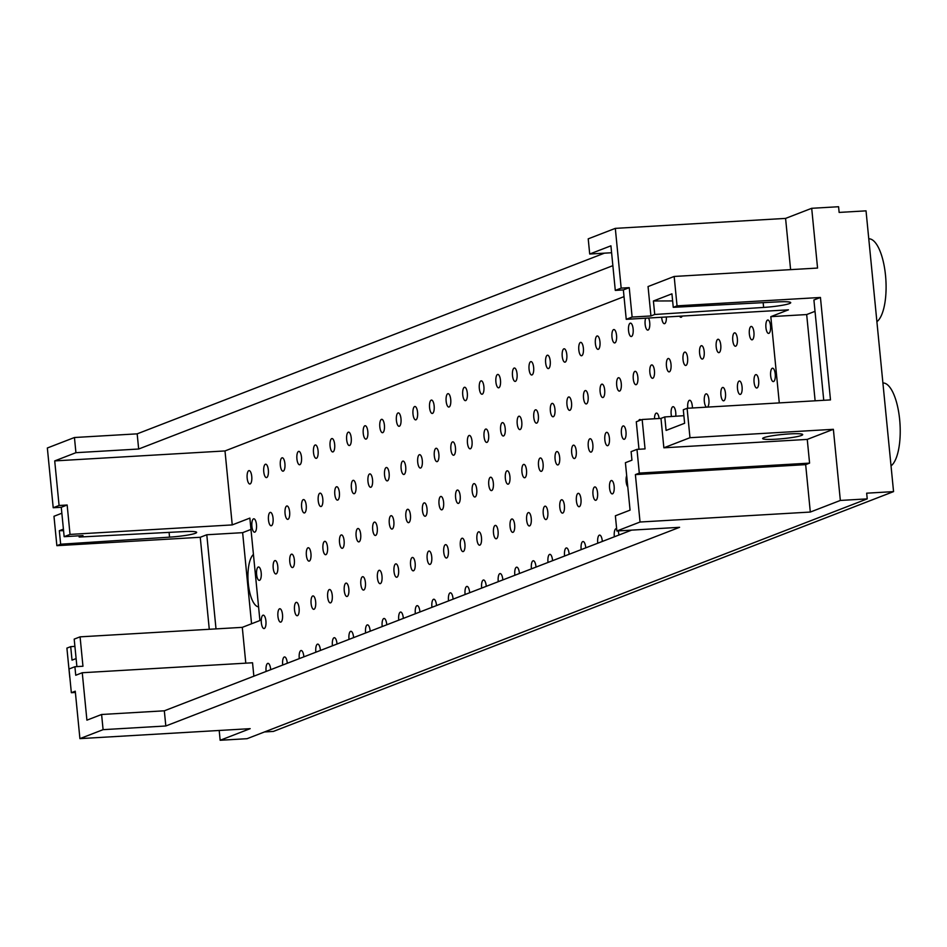 <?xml version="1.0" encoding="UTF-8"?>
<svg xmlns="http://www.w3.org/2000/svg" width="947" height="947" viewBox="0 0 947 947"><rect width="100%" height="100%" fill="white"/><g stroke="black" fill="none" stroke-linecap="round" stroke-linejoin="round"><path stroke-width="1.42" d="M282.715 665.031A6.712 2.344 86.6 0 1 284.289 656.993A6.712 2.344 86.6 0 1 284.55 656.934A6.712 2.344 86.6 0 1 287.272 663.267M270.12 512.434A6.712 2.344 86.6 0 1 270.38 512.374A6.712 2.344 86.6 0 1 273.115 518.944A6.712 2.344 86.6 0 1 271.162 525.774A6.712 2.344 86.6 0 1 268.451 519.583A6.712 2.344 86.6 0 1 270.12 512.434M274.843 560.624A6.712 2.344 86.6 0 1 275.104 560.565A6.712 2.344 86.6 0 1 277.838 567.123A6.712 2.344 86.6 0 1 275.885 573.953A6.712 2.344 86.6 0 1 273.174 567.774A6.712 2.344 86.6 0 1 274.843 560.624M279.566 608.803A6.712 2.344 86.6 0 1 279.827 608.743A6.712 2.344 86.6 0 1 282.561 615.313A6.712 2.344 86.6 0 1 280.608 622.143A6.712 2.344 86.6 0 1 277.897 615.952A6.712 2.344 86.6 0 1 279.566 608.803M265.397 464.255A6.712 2.344 86.6 0 1 265.645 464.196A6.712 2.344 86.6 0 1 268.392 470.754A6.712 2.344 86.6 0 1 266.438 477.584A6.712 2.344 86.6 0 1 263.728 471.405A6.712 2.344 86.6 0 1 265.397 464.255M299.299 658.627A6.712 2.344 86.6 0 1 300.874 650.577A6.712 2.344 86.6 0 1 301.134 650.518A6.712 2.344 86.6 0 1 303.857 656.863M286.692 506.029A6.712 2.344 86.6 0 1 286.953 505.97A6.712 2.344 86.6 0 1 289.687 512.528A6.712 2.344 86.6 0 1 287.746 519.358A6.712 2.344 86.6 0 1 285.035 513.179A6.712 2.344 86.6 0 1 286.692 506.029M291.427 554.208A6.712 2.344 86.6 0 1 291.676 554.149A6.712 2.344 86.6 0 1 294.422 560.707A6.712 2.344 86.6 0 1 292.469 567.549A6.712 2.344 86.6 0 1 289.758 561.358A6.712 2.344 86.6 0 1 291.427 554.208M296.151 602.399A6.712 2.344 86.6 0 1 296.411 602.339A6.712 2.344 86.6 0 1 299.145 608.897A6.712 2.344 86.6 0 1 297.192 615.728A6.712 2.344 86.6 0 1 294.481 609.548A6.712 2.344 86.6 0 1 296.151 602.399M281.969 457.839A6.712 2.344 86.6 0 1 282.23 457.78A6.712 2.344 86.6 0 1 284.964 464.338A6.712 2.344 86.6 0 1 283.011 471.18A6.712 2.344 86.6 0 1 280.312 464.989A6.712 2.344 86.6 0 1 281.969 457.839M315.884 652.211A6.712 2.344 86.6 0 1 317.458 644.161A6.712 2.344 86.6 0 1 317.707 644.114A6.712 2.344 86.6 0 1 320.429 650.447M303.277 499.614A6.712 2.344 86.6 0 1 303.537 499.554A6.712 2.344 86.6 0 1 306.272 506.112A6.712 2.344 86.6 0 1 304.318 512.954A6.712 2.344 86.6 0 1 301.608 506.763A6.712 2.344 86.6 0 1 303.277 499.614M308 547.792A6.712 2.344 86.6 0 1 308.26 547.745A6.712 2.344 86.6 0 1 310.995 554.303A6.712 2.344 86.6 0 1 309.042 561.133A6.712 2.344 86.6 0 1 306.343 554.942A6.712 2.344 86.6 0 1 308 547.792M312.723 595.983A6.712 2.344 86.6 0 1 312.983 595.923A6.712 2.344 86.6 0 1 315.718 602.481A6.712 2.344 86.6 0 1 313.777 609.323A6.712 2.344 86.6 0 1 311.066 603.132A6.712 2.344 86.6 0 1 312.723 595.983M298.554 451.423A6.712 2.344 86.6 0 1 298.814 451.376A6.712 2.344 86.6 0 1 301.548 457.934A6.712 2.344 86.6 0 1 299.595 464.764A6.712 2.344 86.6 0 1 296.885 458.585A6.712 2.344 86.6 0 1 298.554 451.423M332.456 645.795A6.712 2.344 86.6 0 1 334.031 637.757A6.712 2.344 86.6 0 1 334.291 637.698A6.712 2.344 86.6 0 1 337.014 644.031M319.861 493.198A6.712 2.344 86.6 0 1 320.122 493.138A6.712 2.344 86.6 0 1 322.856 499.708A6.712 2.344 86.6 0 1 320.903 506.538A6.712 2.344 86.6 0 1 318.192 500.347A6.712 2.344 86.6 0 1 319.861 493.198M324.584 541.388A6.712 2.344 86.6 0 1 324.845 541.329A6.712 2.344 86.6 0 1 327.579 547.887A6.712 2.344 86.6 0 1 325.626 554.717A6.712 2.344 86.6 0 1 322.915 548.538A6.712 2.344 86.6 0 1 324.584 541.388M329.307 589.567A6.712 2.344 86.6 0 1 329.568 589.508A6.712 2.344 86.6 0 1 332.302 596.077A6.712 2.344 86.6 0 1 330.349 602.908A6.712 2.344 86.6 0 1 327.638 596.717A6.712 2.344 86.6 0 1 329.307 589.567M315.138 445.019A6.712 2.344 86.6 0 1 315.398 444.96A6.712 2.344 86.6 0 1 318.133 451.518A6.712 2.344 86.6 0 1 316.18 458.348A6.712 2.344 86.6 0 1 313.469 452.169A6.712 2.344 86.6 0 1 315.138 445.019M349.041 639.391A6.712 2.344 86.6 0 1 350.615 631.341A6.712 2.344 86.6 0 1 350.875 631.282A6.712 2.344 86.6 0 1 353.598 637.627M336.445 486.794A6.712 2.344 86.6 0 1 336.706 486.734A6.712 2.344 86.6 0 1 339.44 493.292A6.712 2.344 86.6 0 1 337.487 500.123A6.712 2.344 86.6 0 1 334.776 493.943A6.712 2.344 86.6 0 1 336.445 486.794M341.169 534.972A6.712 2.344 86.6 0 1 341.429 534.913A6.712 2.344 86.6 0 1 344.163 541.471A6.712 2.344 86.6 0 1 342.21 548.313A6.712 2.344 86.6 0 1 339.5 542.122A6.712 2.344 86.6 0 1 341.169 534.972M345.892 583.163A6.712 2.344 86.6 0 1 346.152 583.103A6.712 2.344 86.6 0 1 348.887 589.661A6.712 2.344 86.6 0 1 346.933 596.492A6.712 2.344 86.6 0 1 344.223 590.312A6.712 2.344 86.6 0 1 345.892 583.163M331.722 438.603A6.712 2.344 86.6 0 1 331.983 438.544A6.712 2.344 86.6 0 1 334.717 445.102A6.712 2.344 86.6 0 1 332.764 451.944A6.712 2.344 86.6 0 1 330.053 445.753A6.712 2.344 86.6 0 1 331.722 438.603M365.625 632.975A6.712 2.344 86.6 0 1 367.199 624.925A6.712 2.344 86.6 0 1 367.46 624.878A6.712 2.344 86.6 0 1 370.182 631.211M353.03 480.378A6.712 2.344 86.6 0 1 353.29 480.318A6.712 2.344 86.6 0 1 356.025 486.876A6.712 2.344 86.6 0 1 354.071 493.718A6.712 2.344 86.6 0 1 351.361 487.527A6.712 2.344 86.6 0 1 353.03 480.378M357.753 528.556A6.712 2.344 86.6 0 1 358.013 528.509A6.712 2.344 86.6 0 1 360.748 535.067A6.712 2.344 86.6 0 1 358.795 541.897A6.712 2.344 86.6 0 1 356.084 535.706A6.712 2.344 86.6 0 1 357.753 528.556M362.476 576.747A6.712 2.344 86.6 0 1 362.737 576.687A6.712 2.344 86.6 0 1 365.471 583.245A6.712 2.344 86.6 0 1 363.518 590.076A6.712 2.344 86.6 0 1 360.807 583.897A6.712 2.344 86.6 0 1 362.476 576.747M348.307 432.187A6.712 2.344 86.6 0 1 348.555 432.14A6.712 2.344 86.6 0 1 351.29 438.698A6.712 2.344 86.6 0 1 349.348 445.528A6.712 2.344 86.6 0 1 346.638 439.349A6.712 2.344 86.6 0 1 348.307 432.187M382.209 626.559A6.712 2.344 86.6 0 1 383.784 618.521A6.712 2.344 86.6 0 1 384.044 618.462A6.712 2.344 86.6 0 1 386.767 624.795M369.602 473.962A6.712 2.344 86.6 0 1 369.863 473.902A6.712 2.344 86.6 0 1 372.597 480.472A6.712 2.344 86.6 0 1 370.656 487.303A6.712 2.344 86.6 0 1 367.945 481.112A6.712 2.344 86.6 0 1 369.602 473.962M374.337 522.152A6.712 2.344 86.6 0 1 374.586 522.093A6.712 2.344 86.6 0 1 377.32 528.651A6.712 2.344 86.6 0 1 375.379 535.481A6.712 2.344 86.6 0 1 372.668 529.302A6.712 2.344 86.6 0 1 374.337 522.152M379.06 570.331A6.712 2.344 86.6 0 1 379.321 570.272A6.712 2.344 86.6 0 1 382.055 576.841A6.712 2.344 86.6 0 1 380.102 583.672A6.712 2.344 86.6 0 1 377.391 577.481A6.712 2.344 86.6 0 1 379.06 570.331M364.879 425.783A6.712 2.344 86.6 0 1 365.14 425.724A6.712 2.344 86.6 0 1 367.874 432.282A6.712 2.344 86.6 0 1 365.921 439.112A6.712 2.344 86.6 0 1 363.21 432.933A6.712 2.344 86.6 0 1 364.879 425.783M398.782 620.155A6.712 2.344 86.6 0 1 400.368 612.105A6.712 2.344 86.6 0 1 400.617 612.046A6.712 2.344 86.6 0 1 403.339 618.391M386.187 467.558A6.712 2.344 86.6 0 1 386.447 467.498A6.712 2.344 86.6 0 1 389.181 474.056A6.712 2.344 86.6 0 1 387.228 480.887A6.712 2.344 86.6 0 1 384.518 474.707A6.712 2.344 86.6 0 1 386.187 467.558M390.91 515.736A6.712 2.344 86.6 0 1 391.17 515.677A6.712 2.344 86.6 0 1 393.905 522.235A6.712 2.344 86.6 0 1 391.951 529.077A6.712 2.344 86.6 0 1 389.253 522.886A6.712 2.344 86.6 0 1 390.91 515.736M395.633 563.927A6.712 2.344 86.6 0 1 395.893 563.867A6.712 2.344 86.6 0 1 398.628 570.425A6.712 2.344 86.6 0 1 396.686 577.256A6.712 2.344 86.6 0 1 393.976 571.077A6.712 2.344 86.6 0 1 395.633 563.927M381.463 419.367A6.712 2.344 86.6 0 1 381.724 419.308A6.712 2.344 86.6 0 1 384.458 425.866A6.712 2.344 86.6 0 1 382.505 432.708A6.712 2.344 86.6 0 1 379.794 426.517A6.712 2.344 86.6 0 1 381.463 419.367M415.366 613.739A6.712 2.344 86.6 0 1 416.94 605.689A6.712 2.344 86.6 0 1 417.201 605.642A6.712 2.344 86.6 0 1 419.923 611.975M402.771 461.142A6.712 2.344 86.6 0 1 403.031 461.082A6.712 2.344 86.6 0 1 405.766 467.64A6.712 2.344 86.6 0 1 403.813 474.483A6.712 2.344 86.6 0 1 401.102 468.292A6.712 2.344 86.6 0 1 402.771 461.142M407.494 509.32A6.712 2.344 86.6 0 1 407.755 509.273A6.712 2.344 86.6 0 1 410.489 515.831A6.712 2.344 86.6 0 1 408.536 522.661A6.712 2.344 86.6 0 1 405.825 516.47A6.712 2.344 86.6 0 1 407.494 509.32M412.217 557.511A6.712 2.344 86.6 0 1 412.478 557.452A6.712 2.344 86.6 0 1 415.212 564.01A6.712 2.344 86.6 0 1 413.259 570.84A6.712 2.344 86.6 0 1 410.548 564.661A6.712 2.344 86.6 0 1 412.217 557.511M398.048 412.951A6.712 2.344 86.6 0 1 398.308 412.904A6.712 2.344 86.6 0 1 401.043 419.462A6.712 2.344 86.6 0 1 399.089 426.292A6.712 2.344 86.6 0 1 396.379 420.113A6.712 2.344 86.6 0 1 398.048 412.951M431.95 607.323A6.712 2.344 86.6 0 1 433.525 599.285A6.712 2.344 86.6 0 1 433.785 599.226A6.712 2.344 86.6 0 1 436.508 605.559M419.355 454.726A6.712 2.344 86.6 0 1 419.616 454.667A6.712 2.344 86.6 0 1 422.35 461.236A6.712 2.344 86.6 0 1 420.397 468.067A6.712 2.344 86.6 0 1 417.686 461.876A6.712 2.344 86.6 0 1 419.355 454.726M424.078 502.916A6.712 2.344 86.6 0 1 424.339 502.857A6.712 2.344 86.6 0 1 427.073 509.415A6.712 2.344 86.6 0 1 425.12 516.245A6.712 2.344 86.6 0 1 422.409 510.066A6.712 2.344 86.6 0 1 424.078 502.916M428.802 551.095A6.712 2.344 86.6 0 1 429.062 551.036A6.712 2.344 86.6 0 1 431.796 557.605A6.712 2.344 86.6 0 1 429.843 564.436A6.712 2.344 86.6 0 1 427.133 558.245A6.712 2.344 86.6 0 1 428.802 551.095M414.632 406.547A6.712 2.344 86.6 0 1 414.893 406.488A6.712 2.344 86.6 0 1 417.627 413.046A6.712 2.344 86.6 0 1 415.674 419.876A6.712 2.344 86.6 0 1 412.963 413.697A6.712 2.344 86.6 0 1 414.632 406.547M448.535 600.919A6.712 2.344 86.6 0 1 450.109 592.869A6.712 2.344 86.6 0 1 450.37 592.81A6.712 2.344 86.6 0 1 453.092 599.155M435.94 448.322A6.712 2.344 86.6 0 1 436.188 448.262A6.712 2.344 86.6 0 1 438.923 454.82A6.712 2.344 86.6 0 1 436.981 461.651A6.712 2.344 86.6 0 1 434.271 455.471A6.712 2.344 86.6 0 1 435.94 448.322M440.663 496.5A6.712 2.344 86.6 0 1 440.923 496.441A6.712 2.344 86.6 0 1 443.658 502.999A6.712 2.344 86.6 0 1 441.704 509.841A6.712 2.344 86.6 0 1 438.994 503.65A6.712 2.344 86.6 0 1 440.663 496.5M445.386 544.691A6.712 2.344 86.6 0 1 445.646 544.632A6.712 2.344 86.6 0 1 448.381 551.19A6.712 2.344 86.6 0 1 446.428 558.02A6.712 2.344 86.6 0 1 443.717 551.841A6.712 2.344 86.6 0 1 445.386 544.691M431.205 400.131A6.712 2.344 86.6 0 1 431.465 400.072A6.712 2.344 86.6 0 1 434.2 406.63A6.712 2.344 86.6 0 1 432.258 413.472A6.712 2.344 86.6 0 1 429.547 407.281A6.712 2.344 86.6 0 1 431.205 400.131M465.119 594.503A6.712 2.344 86.6 0 1 466.693 586.453A6.712 2.344 86.6 0 1 466.954 586.406A6.712 2.344 86.6 0 1 469.665 592.739M452.512 441.906A6.712 2.344 86.6 0 1 452.773 441.847A6.712 2.344 86.6 0 1 455.507 448.405A6.712 2.344 86.6 0 1 453.554 455.247A6.712 2.344 86.6 0 1 450.855 449.056A6.712 2.344 86.6 0 1 452.512 441.906M457.235 490.084A6.712 2.344 86.6 0 1 457.496 490.037A6.712 2.344 86.6 0 1 460.23 496.595A6.712 2.344 86.6 0 1 458.289 503.425A6.712 2.344 86.6 0 1 455.578 497.234A6.712 2.344 86.6 0 1 457.235 490.084M461.97 538.275A6.712 2.344 86.6 0 1 462.219 538.216A6.712 2.344 86.6 0 1 464.965 544.774A6.712 2.344 86.6 0 1 463.012 551.604A6.712 2.344 86.6 0 1 460.301 545.425A6.712 2.344 86.6 0 1 461.97 538.275M447.789 393.715A6.712 2.344 86.6 0 1 448.049 393.668A6.712 2.344 86.6 0 1 450.784 400.226A6.712 2.344 86.6 0 1 448.831 407.056A6.712 2.344 86.6 0 1 446.12 400.877A6.712 2.344 86.6 0 1 447.789 393.715M481.692 588.087A6.712 2.344 86.6 0 1 483.266 580.049A6.712 2.344 86.6 0 1 483.526 579.99A6.712 2.344 86.6 0 1 486.249 586.323M469.096 435.49A6.712 2.344 86.6 0 1 469.357 435.431A6.712 2.344 86.6 0 1 472.091 442A6.712 2.344 86.6 0 1 470.138 448.831A6.712 2.344 86.6 0 1 467.427 442.64A6.712 2.344 86.6 0 1 469.096 435.49M473.82 483.68A6.712 2.344 86.6 0 1 474.08 483.621A6.712 2.344 86.6 0 1 476.815 490.179A6.712 2.344 86.6 0 1 474.861 497.009A6.712 2.344 86.6 0 1 472.151 490.83A6.712 2.344 86.6 0 1 473.82 483.68M478.543 531.859A6.712 2.344 86.6 0 1 478.803 531.8A6.712 2.344 86.6 0 1 481.538 538.37A6.712 2.344 86.6 0 1 479.584 545.2A6.712 2.344 86.6 0 1 476.886 539.009A6.712 2.344 86.6 0 1 478.543 531.859M464.373 387.311A6.712 2.344 86.6 0 1 464.634 387.252A6.712 2.344 86.6 0 1 467.368 393.81A6.712 2.344 86.6 0 1 465.415 400.64A6.712 2.344 86.6 0 1 462.704 394.461A6.712 2.344 86.6 0 1 464.373 387.311M498.276 581.683A6.712 2.344 86.6 0 1 499.85 573.633A6.712 2.344 86.6 0 1 500.111 573.574A6.712 2.344 86.6 0 1 502.833 579.919M485.681 429.086A6.712 2.344 86.6 0 1 485.941 429.027A6.712 2.344 86.6 0 1 488.676 435.584A6.712 2.344 86.6 0 1 486.722 442.415A6.712 2.344 86.6 0 1 484.012 436.236A6.712 2.344 86.6 0 1 485.681 429.086M490.404 477.264A6.712 2.344 86.6 0 1 490.664 477.205A6.712 2.344 86.6 0 1 493.399 483.763A6.712 2.344 86.6 0 1 491.446 490.605A6.712 2.344 86.6 0 1 488.735 484.414A6.712 2.344 86.6 0 1 490.404 477.264M495.127 525.455A6.712 2.344 86.6 0 1 495.388 525.396A6.712 2.344 86.6 0 1 498.122 531.954A6.712 2.344 86.6 0 1 496.169 538.784A6.712 2.344 86.6 0 1 493.458 532.605A6.712 2.344 86.6 0 1 495.127 525.455M480.958 380.895A6.712 2.344 86.6 0 1 481.218 380.836A6.712 2.344 86.6 0 1 483.953 387.394A6.712 2.344 86.6 0 1 481.999 394.236A6.712 2.344 86.6 0 1 479.289 388.045A6.712 2.344 86.6 0 1 480.958 380.895M514.86 575.267A6.712 2.344 86.6 0 1 516.435 567.217A6.712 2.344 86.6 0 1 516.695 567.17A6.712 2.344 86.6 0 1 519.418 573.503M502.265 422.67A6.712 2.344 86.6 0 1 502.526 422.611A6.712 2.344 86.6 0 1 505.26 429.169A6.712 2.344 86.6 0 1 503.307 436.011A6.712 2.344 86.6 0 1 500.596 429.82A6.712 2.344 86.6 0 1 502.265 422.67M506.988 470.848A6.712 2.344 86.6 0 1 507.249 470.801A6.712 2.344 86.6 0 1 509.983 477.359A6.712 2.344 86.6 0 1 508.03 484.189A6.712 2.344 86.6 0 1 505.319 477.998A6.712 2.344 86.6 0 1 506.988 470.848M511.711 519.039A6.712 2.344 86.6 0 1 511.972 518.98A6.712 2.344 86.6 0 1 514.706 525.538A6.712 2.344 86.6 0 1 512.753 532.368A6.712 2.344 86.6 0 1 510.042 526.189A6.712 2.344 86.6 0 1 511.711 519.039M497.542 374.479A6.712 2.344 86.6 0 1 497.791 374.432A6.712 2.344 86.6 0 1 500.537 380.99A6.712 2.344 86.6 0 1 498.584 387.82A6.712 2.344 86.6 0 1 495.873 381.641A6.712 2.344 86.6 0 1 497.542 374.479M531.445 568.851A6.712 2.344 86.6 0 1 533.019 560.813A6.712 2.344 86.6 0 1 533.279 560.754A6.712 2.344 86.6 0 1 536.002 567.087M518.838 416.254A6.712 2.344 86.6 0 1 519.098 416.195A6.712 2.344 86.6 0 1 521.833 422.764A6.712 2.344 86.6 0 1 519.891 429.595A6.712 2.344 86.6 0 1 517.18 423.404A6.712 2.344 86.6 0 1 518.838 416.254M523.573 464.444A6.712 2.344 86.6 0 1 523.821 464.385A6.712 2.344 86.6 0 1 526.568 470.943A6.712 2.344 86.6 0 1 524.614 477.773A6.712 2.344 86.6 0 1 521.904 471.594A6.712 2.344 86.6 0 1 523.573 464.444M528.296 512.623A6.712 2.344 86.6 0 1 528.556 512.564A6.712 2.344 86.6 0 1 531.291 519.134A6.712 2.344 86.6 0 1 529.337 525.964A6.712 2.344 86.6 0 1 526.627 519.773A6.712 2.344 86.6 0 1 528.296 512.623M514.114 368.075A6.712 2.344 86.6 0 1 514.375 368.016A6.712 2.344 86.6 0 1 517.109 374.574A6.712 2.344 86.6 0 1 515.156 381.404A6.712 2.344 86.6 0 1 512.457 375.225A6.712 2.344 86.6 0 1 514.114 368.075M548.029 562.447A6.712 2.344 86.6 0 1 549.603 554.397A6.712 2.344 86.6 0 1 549.852 554.338A6.712 2.344 86.6 0 1 552.575 560.683M535.422 409.85A6.712 2.344 86.6 0 1 535.682 409.791A6.712 2.344 86.6 0 1 538.417 416.349A6.712 2.344 86.6 0 1 536.464 423.179A6.712 2.344 86.6 0 1 533.753 417A6.712 2.344 86.6 0 1 535.422 409.85M540.145 458.028A6.712 2.344 86.6 0 1 540.406 457.969A6.712 2.344 86.6 0 1 543.14 464.527A6.712 2.344 86.6 0 1 541.187 471.369A6.712 2.344 86.6 0 1 538.488 465.178A6.712 2.344 86.6 0 1 540.145 458.028M544.868 506.219A6.712 2.344 86.6 0 1 545.129 506.16A6.712 2.344 86.6 0 1 547.863 512.718A6.712 2.344 86.6 0 1 545.922 519.548A6.712 2.344 86.6 0 1 543.211 513.369A6.712 2.344 86.6 0 1 544.868 506.219M530.699 361.659A6.712 2.344 86.6 0 1 530.959 361.6A6.712 2.344 86.6 0 1 533.694 368.158A6.712 2.344 86.6 0 1 531.74 375A6.712 2.344 86.6 0 1 529.03 368.809A6.712 2.344 86.6 0 1 530.699 361.659M564.601 556.031A6.712 2.344 86.6 0 1 566.176 547.982A6.712 2.344 86.6 0 1 566.436 547.934A6.712 2.344 86.6 0 1 569.159 554.267M552.006 403.434A6.712 2.344 86.6 0 1 552.267 403.375A6.712 2.344 86.6 0 1 555.001 409.933A6.712 2.344 86.6 0 1 553.048 416.775A6.712 2.344 86.6 0 1 550.337 410.584A6.712 2.344 86.6 0 1 552.006 403.434M556.729 451.612A6.712 2.344 86.6 0 1 556.99 451.565A6.712 2.344 86.6 0 1 559.724 458.123A6.712 2.344 86.6 0 1 557.771 464.953A6.712 2.344 86.6 0 1 555.06 458.762A6.712 2.344 86.6 0 1 556.729 451.612M561.453 499.803A6.712 2.344 86.6 0 1 561.713 499.744A6.712 2.344 86.6 0 1 564.448 506.302A6.712 2.344 86.6 0 1 562.494 513.132A6.712 2.344 86.6 0 1 559.784 506.953A6.712 2.344 86.6 0 1 561.453 499.803M547.283 355.243A6.712 2.344 86.6 0 1 547.544 355.196A6.712 2.344 86.6 0 1 550.278 361.754A6.712 2.344 86.6 0 1 548.325 368.584A6.712 2.344 86.6 0 1 545.614 362.405A6.712 2.344 86.6 0 1 547.283 355.243M581.186 549.615A6.712 2.344 86.6 0 1 582.76 541.577A6.712 2.344 86.6 0 1 583.021 541.518A6.712 2.344 86.6 0 1 585.743 547.851M568.591 397.018A6.712 2.344 86.6 0 1 568.851 396.959A6.712 2.344 86.6 0 1 571.586 403.529A6.712 2.344 86.6 0 1 569.632 410.359A6.712 2.344 86.6 0 1 566.922 404.168A6.712 2.344 86.6 0 1 568.591 397.018M573.314 445.208A6.712 2.344 86.6 0 1 573.574 445.149A6.712 2.344 86.6 0 1 576.309 451.707A6.712 2.344 86.6 0 1 574.356 458.537A6.712 2.344 86.6 0 1 571.645 452.358A6.712 2.344 86.6 0 1 573.314 445.208M578.037 493.387A6.712 2.344 86.6 0 1 578.297 493.328A6.712 2.344 86.6 0 1 581.032 499.898A6.712 2.344 86.6 0 1 579.079 506.728A6.712 2.344 86.6 0 1 576.368 500.537A6.712 2.344 86.6 0 1 578.037 493.387M563.867 348.839A6.712 2.344 86.6 0 1 564.128 348.78A6.712 2.344 86.6 0 1 566.862 355.338A6.712 2.344 86.6 0 1 564.909 362.168A6.712 2.344 86.6 0 1 562.198 355.989A6.712 2.344 86.6 0 1 563.867 348.839M597.77 543.211A6.712 2.344 86.6 0 1 599.344 535.162A6.712 2.344 86.6 0 1 599.605 535.102A6.712 2.344 86.6 0 1 602.328 541.447M585.175 390.614A6.712 2.344 86.6 0 1 585.424 390.555A6.712 2.344 86.6 0 1 588.17 397.113A6.712 2.344 86.6 0 1 586.217 403.943A6.712 2.344 86.6 0 1 583.506 397.764A6.712 2.344 86.6 0 1 585.175 390.614M589.898 438.792A6.712 2.344 86.6 0 1 590.159 438.733A6.712 2.344 86.6 0 1 592.893 445.291A6.712 2.344 86.6 0 1 590.94 452.133A6.712 2.344 86.6 0 1 588.229 445.942A6.712 2.344 86.6 0 1 589.898 438.792M594.621 486.983A6.712 2.344 86.6 0 1 594.882 486.924A6.712 2.344 86.6 0 1 597.616 493.482A6.712 2.344 86.6 0 1 595.663 500.312A6.712 2.344 86.6 0 1 592.952 494.133A6.712 2.344 86.6 0 1 594.621 486.983M580.44 342.423A6.712 2.344 86.6 0 1 580.7 342.364A6.712 2.344 86.6 0 1 583.435 348.922A6.712 2.344 86.6 0 1 581.494 355.764A6.712 2.344 86.6 0 1 578.783 349.573A6.712 2.344 86.6 0 1 580.44 342.423M614.354 536.795A6.712 2.344 86.6 0 1 615.929 528.746A6.712 2.344 86.6 0 1 616.189 528.698A6.712 2.344 86.6 0 1 616.651 528.793M618.095 530.912A6.712 2.344 86.6 0 1 618.9 535.031M601.747 384.198A6.712 2.344 86.6 0 1 602.008 384.139A6.712 2.344 86.6 0 1 604.742 390.697A6.712 2.344 86.6 0 1 602.801 397.539A6.712 2.344 86.6 0 1 600.09 391.348A6.712 2.344 86.6 0 1 601.747 384.198M606.482 432.377A6.712 2.344 86.6 0 1 606.731 432.329A6.712 2.344 86.6 0 1 609.466 438.887A6.712 2.344 86.6 0 1 607.524 445.717A6.712 2.344 86.6 0 1 604.813 439.526A6.712 2.344 86.6 0 1 606.482 432.377M611.206 480.567A6.712 2.344 86.6 0 1 611.454 480.508A6.712 2.344 86.6 0 1 614.201 487.066A6.712 2.344 86.6 0 1 612.247 493.896A6.712 2.344 86.6 0 1 609.537 487.717A6.712 2.344 86.6 0 1 611.206 480.567M597.024 336.007A6.712 2.344 86.6 0 1 597.285 335.96A6.712 2.344 86.6 0 1 600.019 342.518A6.712 2.344 86.6 0 1 598.066 349.348A6.712 2.344 86.6 0 1 595.355 343.169A6.712 2.344 86.6 0 1 597.024 336.007M618.332 377.782A6.712 2.344 86.6 0 1 618.592 377.723A6.712 2.344 86.6 0 1 621.327 384.293A6.712 2.344 86.6 0 1 619.374 391.123A6.712 2.344 86.6 0 1 616.663 384.932A6.712 2.344 86.6 0 1 618.332 377.782M623.055 425.972A6.712 2.344 86.6 0 1 623.315 425.913A6.712 2.344 86.6 0 1 626.05 432.471A6.712 2.344 86.6 0 1 624.097 439.301A6.712 2.344 86.6 0 1 621.386 433.122A6.712 2.344 86.6 0 1 623.055 425.972M627.778 486.9A6.712 2.344 86.6 0 1 626.677 475.619M613.609 329.603A6.712 2.344 86.6 0 1 613.869 329.544A6.712 2.344 86.6 0 1 616.604 336.102A6.712 2.344 86.6 0 1 614.65 342.932A6.712 2.344 86.6 0 1 611.94 336.753A6.712 2.344 86.6 0 1 613.609 329.603M634.916 371.378A6.712 2.344 86.6 0 1 635.177 371.319A6.712 2.344 86.6 0 1 637.911 377.877A6.712 2.344 86.6 0 1 635.958 384.707A6.712 2.344 86.6 0 1 633.247 378.528A6.712 2.344 86.6 0 1 634.916 371.378M638.586 420.882A6.712 2.344 86.6 0 1 639.639 419.557A6.712 2.344 86.6 0 1 639.9 419.497A6.712 2.344 86.6 0 1 640.87 419.995M630.193 323.187A6.712 2.344 86.6 0 1 630.453 323.128A6.712 2.344 86.6 0 1 633.188 329.686A6.712 2.344 86.6 0 1 631.235 336.528A6.712 2.344 86.6 0 1 628.524 330.337A6.712 2.344 86.6 0 1 630.193 323.187M651.5 364.962A6.712 2.344 86.6 0 1 651.761 364.903A6.712 2.344 86.6 0 1 654.495 371.461A6.712 2.344 86.6 0 1 652.542 378.303A6.712 2.344 86.6 0 1 649.831 372.112A6.712 2.344 86.6 0 1 651.5 364.962M654.495 418.775A6.712 2.344 86.6 0 1 656.224 413.141A6.712 2.344 86.6 0 1 656.484 413.093A6.712 2.344 86.6 0 1 659.112 418.503M648.541 318.026A6.712 2.344 86.6 0 1 649.772 325.448A6.712 2.344 86.6 0 1 647.819 330.112A6.712 2.344 86.6 0 1 645.333 325.709A6.712 2.344 86.6 0 1 645.688 318.192M668.085 358.546A6.712 2.344 86.6 0 1 668.333 358.487A6.712 2.344 86.6 0 1 671.068 365.057A6.712 2.344 86.6 0 1 669.127 371.887A6.712 2.344 86.6 0 1 666.416 365.696A6.712 2.344 86.6 0 1 668.085 358.546M671.53 416.491A6.712 2.344 86.6 0 1 672.808 406.737A6.712 2.344 86.6 0 1 673.068 406.677A6.712 2.344 86.6 0 1 675.732 416.218M666.357 316.985A6.712 2.344 86.6 0 1 664.403 323.696A6.712 2.344 86.6 0 1 661.669 317.257M684.657 352.142A6.712 2.344 86.6 0 1 684.918 352.083A6.712 2.344 86.6 0 1 687.652 358.641A6.712 2.344 86.6 0 1 685.699 365.471A6.712 2.344 86.6 0 1 683 359.292A6.712 2.344 86.6 0 1 684.657 352.142M687.794 408.264A6.712 2.344 86.6 0 1 689.38 400.321A6.712 2.344 86.6 0 1 689.641 400.261A6.712 2.344 86.6 0 1 692.411 407.991M682.231 316.049A6.712 2.344 86.6 0 1 680.976 317.292A6.712 2.344 86.6 0 1 679.591 316.203M701.242 345.726A6.712 2.344 86.6 0 1 701.502 345.667A6.712 2.344 86.6 0 1 704.237 352.225A6.712 2.344 86.6 0 1 702.283 359.067A6.712 2.344 86.6 0 1 699.573 352.876A6.712 2.344 86.6 0 1 701.242 345.726M706.58 407.163A6.712 2.344 86.6 0 1 704.26 400.451A6.712 2.344 86.6 0 1 705.965 393.905A6.712 2.344 86.6 0 1 706.225 393.857A6.712 2.344 86.6 0 1 708.912 399.8A6.712 2.344 86.6 0 1 707.433 407.103M717.826 339.31A6.712 2.344 86.6 0 1 718.086 339.251A6.712 2.344 86.6 0 1 720.821 345.821A6.712 2.344 86.6 0 1 718.868 352.651A6.712 2.344 86.6 0 1 716.157 346.46A6.712 2.344 86.6 0 1 717.826 339.31M722.549 387.501A6.712 2.344 86.6 0 1 722.81 387.441A6.712 2.344 86.6 0 1 725.544 393.999A6.712 2.344 86.6 0 1 723.591 400.83A6.712 2.344 86.6 0 1 720.88 394.65A6.712 2.344 86.6 0 1 722.549 387.501M734.41 332.906A6.712 2.344 86.6 0 1 734.671 332.847A6.712 2.344 86.6 0 1 737.405 339.405A6.712 2.344 86.6 0 1 735.452 346.235A6.712 2.344 86.6 0 1 732.741 340.056A6.712 2.344 86.6 0 1 734.41 332.906M739.134 381.085A6.712 2.344 86.6 0 1 739.394 381.025A6.712 2.344 86.6 0 1 742.128 387.583A6.712 2.344 86.6 0 1 740.175 394.425A6.712 2.344 86.6 0 1 737.464 388.234A6.712 2.344 86.6 0 1 739.134 381.085M750.983 326.49A6.712 2.344 86.6 0 1 751.243 326.431A6.712 2.344 86.6 0 1 753.978 332.989A6.712 2.344 86.6 0 1 752.036 339.831A6.712 2.344 86.6 0 1 749.326 333.64A6.712 2.344 86.6 0 1 750.983 326.49M755.718 374.669A6.712 2.344 86.6 0 1 755.966 374.621A6.712 2.344 86.6 0 1 758.713 381.179A6.712 2.344 86.6 0 1 756.76 388.01A6.712 2.344 86.6 0 1 754.049 381.819A6.712 2.344 86.6 0 1 755.718 374.669M891.032 465.877A42.165 14.75 -93.4 0 0 899.65 419.521A42.165 14.75 -93.4 0 0 882.9 382.979M833.372 429.311L807.258 439.408L663.859 447.801L689.972 437.703L833.372 429.311L840.344 500.442L867.227 498.88L866.671 493.186L893.554 491.611L866.032 210.85L839.137 212.424L838.58 206.73L811.697 208.304L817.557 268.06L674.169 276.453L648.056 286.55L650.932 315.955L654.732 314.487L653.406 300.992L672.63 300.921M266.131 671.447A6.712 2.344 86.6 0 1 267.705 663.397A6.712 2.344 86.6 0 1 267.965 663.35A6.712 2.344 86.6 0 1 270.688 669.683M262.982 615.219A6.712 2.344 86.6 0 1 263.242 615.159A6.712 2.344 86.6 0 1 265.977 621.717A6.712 2.344 86.6 0 1 264.024 628.559A6.712 2.344 86.6 0 1 261.313 622.368A6.712 2.344 86.6 0 1 262.982 615.219M258.259 567.028A6.712 2.344 86.6 0 1 258.519 566.981A6.712 2.344 86.6 0 1 261.254 573.539A6.712 2.344 86.6 0 1 259.3 580.369A6.712 2.344 86.6 0 1 256.59 574.178A6.712 2.344 86.6 0 1 258.259 567.028M253.536 518.849A6.712 2.344 86.6 0 1 253.796 518.79A6.712 2.344 86.6 0 1 256.53 525.348A6.712 2.344 86.6 0 1 254.577 532.19A6.712 2.344 86.6 0 1 251.866 525.999A6.712 2.344 86.6 0 1 253.536 518.849M248.812 470.659A6.712 2.344 86.6 0 1 249.073 470.612A6.712 2.344 86.6 0 1 251.807 477.17A6.712 2.344 86.6 0 1 249.854 484A6.712 2.344 86.6 0 1 247.143 477.821A6.712 2.344 86.6 0 1 248.812 470.659M772.29 368.265A6.712 2.344 86.6 0 1 772.551 368.205A6.712 2.344 86.6 0 1 775.285 374.763A6.712 2.344 86.6 0 1 773.332 381.594A6.712 2.344 86.6 0 1 770.633 375.414A6.712 2.344 86.6 0 1 772.29 368.265M767.567 320.074A6.712 2.344 86.6 0 1 767.828 320.015A6.712 2.344 86.6 0 1 770.562 326.585A6.712 2.344 86.6 0 1 768.609 333.415A6.712 2.344 86.6 0 1 765.898 327.224A6.712 2.344 86.6 0 1 767.567 320.074M779.286 402.901L770.822 316.653L806.678 314.558L815.13 400.806M611.596 252.742L589.709 254.021L610.922 245.818L615.29 290.398L623.363 289.924L629.234 287.651L632.123 317.056L626.239 319.328L788.449 309.835L770.822 316.653M615.29 290.398L621.173 288.125L629.234 287.651M623.363 289.924L626.239 319.328M624.014 296.636L224.995 450.938L232.24 524.91L70.031 534.416L64.159 536.689L61.271 507.284L67.154 505.011L59.081 505.485L54.713 460.905L75.926 452.69L74.446 437.514L47.35 447.99L53.21 507.746L59.081 505.485M61.271 507.284L53.21 507.746M75.926 452.69L138.664 449.02L612.863 265.657M604.435 253.157L137.173 433.844L138.664 449.02M137.173 433.844L74.446 437.514M589.709 254.021L588.217 238.845L615.313 228.369L621.173 288.125M224.995 450.938L54.713 460.905M790.603 269.646L785.584 218.402L615.313 228.369M632.123 317.056L650.932 315.955M653.406 300.992L671.932 293.83L673.258 307.325L777.972 301.88A21.083 2.202 -5.6 0 1 790.721 302.661A21.083 2.202 -5.6 0 1 763.637 307.432L654.732 314.487M673.258 307.325L677.046 305.857L674.169 276.453M806.678 314.558L815.024 311.326M823.748 400.297L813.911 299.986L820.445 297.465L830.483 399.906L687.096 408.299L683.308 409.767L684.622 423.273L666.096 430.435L664.77 416.929L660.982 418.396L642.161 419.497L645.049 448.902L636.976 449.375L631.104 451.648L631.945 460.183L625.411 462.704L630.063 510.137L615.372 515.807L616.864 530.995L640.042 522.022L635.39 474.601L639.308 473.086L636.976 449.375M677.046 305.857L820.445 297.465M642.161 419.497L636.289 421.77L638.976 449.257M75.381 692.47L71.345 692.707L75.263 691.192L79.915 738.624L103.093 729.663L165.82 725.982L679.591 527.313L616.864 530.995M253.855 676.194L252.541 662.77L82.259 672.737L75.736 675.258L74.896 666.724L82.957 666.25L80.081 636.846L242.29 627.352L245.794 663.16M74.896 666.724L69.024 668.996L71.345 692.707M76.896 666.605L74.197 639.118L80.081 636.846M103.093 729.663L101.601 714.488L86.911 720.158L82.259 672.737M631.59 530.131L164.328 710.806L101.601 714.488M164.328 710.806L165.82 725.982M635.39 474.601L805.66 464.634L810.312 512.055L640.042 522.022M840.344 500.442L810.312 512.055M639.308 473.086L809.578 463.119L807.258 439.408M809.578 463.119L805.66 464.634M663.859 447.801L660.982 418.396M775.818 439.207A20.124 2.107 174.4 0 0 802.701 434.602A20.124 2.107 174.4 0 0 782.471 434.472A20.124 2.107 174.4 0 0 762.643 438.52A20.124 2.107 174.4 0 0 775.818 439.207M689.972 437.703L687.096 408.299M664.77 416.929L683.888 415.697M242.29 627.352L259.916 620.534L249.866 518.104L232.24 524.91M70.031 534.416L67.154 505.011M79.063 535.813L79.181 537.044L82.981 535.576L64.159 536.689M785.584 218.402L811.697 208.304M893.554 491.611L273.375 731.427L264.485 731.948M79.915 738.624L250.186 728.657L220.154 740.27L247.049 738.696L867.227 498.88M220.154 740.27L219.195 730.468M76.115 658.579L72.019 660.154L70.705 646.647L66.906 648.115L69.794 677.519M70.705 646.647L74.92 646.375M258.578 606.873A26.836 9.387 86.6 0 1 248.303 583.624A26.836 9.387 86.6 0 1 253.429 554.433M216.011 628.891L206.789 534.759L242.633 532.664L250.979 529.432M242.633 532.664L251.559 623.765M209.275 629.282L200.255 537.28L206.789 534.759M79.181 537.044L183.907 531.61A21.083 2.202 -5.6 0 1 196.656 532.38A21.083 2.202 -5.6 0 1 169.56 537.15L60.655 544.217L59.33 530.711L63.567 530.699M200.255 537.28L56.867 545.673L60.655 544.217M59.33 530.711L63.413 529.136M61.863 513.227L53.979 516.281L56.867 545.673M876.898 321.696A42.165 14.75 -93.4 0 0 885.516 275.352A42.165 14.75 -93.4 0 0 868.766 238.81M763.637 307.432L763.164 302.649M169.56 537.15L169.087 532.38"/></g></svg>
